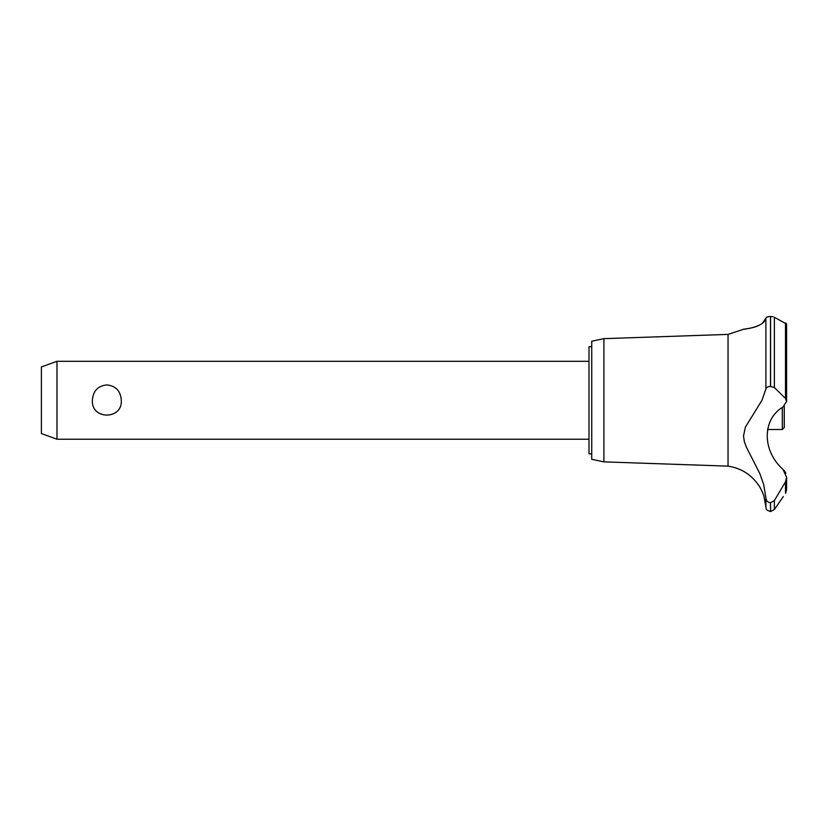 <?xml version="1.0" encoding="UTF-8"?>
<svg xmlns="http://www.w3.org/2000/svg" width="828" height="828" viewBox="0 0 828 828"><rect width="100%" height="100%" fill="white"/><g stroke="black" fill="none" stroke-linecap="round" stroke-linejoin="round"><path stroke-width="1.24" d="M591.73 453.847L588.998 453.847L588.998 346.673L591.73 346.673M56.987 361.287L56.987 439.233L41.4 433.561L41.4 366.959L56.987 361.287L588.998 361.287M92.394 400.266C93.036 391.013 97.859 385.9 106.843 384.906C115.837 385.9 120.65 391.013 121.302 400.266C122.72 420.003 90.966 420.003 92.394 400.266M603.912 338.652L603.912 461.869L591.73 459.312L591.73 341.219L603.912 338.652L728.05 334.398L743.296 329.358M603.912 461.869L728.05 466.133L728.05 334.398M760.207 324.721L760.922 324.317M762.277 323.438L765.89 318.169C764.203 327.888 740.946 329.472 743.337 329.347C743.585 328.778 762.899 328.405 765.89 318.169L765.89 388.984C766.138 387.442 767.67 386.593 770.485 386.417L774.377 387.556L785.493 398.454L786.6 401.456L782.957 406.993C761.998 419.486 762.019 450.67 782.957 469.362L786.6 477.259L785.493 481.834L774.377 500.567L770.485 502.782C767.67 502.399 766.138 500.764 765.89 497.876L763.675 484.463L759.711 473.305L746.307 447.016L744.351 441.634L743.513 436.004L745.386 427.124L761.977 400.266L765.89 388.984M766.417 317.424L768.953 316.565M770.454 316.462L770.485 316.462C767.628 316.627 766.097 317.196 765.89 318.169M773.104 316.762L770.485 316.462L770.485 386.417M785.679 323.034L786.3 323.469M770.568 502.782L770.568 511.538L770.485 502.782M783.36 496.531L774.377 509.52L774.377 500.567M785.958 492.608C782.615 497.649 782.615 497.649 785.958 492.608M785.493 481.834L785.493 493.302L786.6 489.721L786.6 477.259M728.05 466.133C740.791 468.089 750.882 474.32 758.334 484.835C758.997 484.628 764.575 496.438 763.985 496.531L765.89 507.088L765.89 497.876M763.312 494.409L762.981 493.519M762.34 491.915L762.06 491.273M760.394 488.002L759.348 486.305M785.844 473.223L784.116 470.376M786.6 401.456L786.6 324.079L774.377 317.248L774.377 387.556M767.566 429.494L782.315 429.494L782.315 407.459M784.261 406.144L784.261 427.548L782.315 429.494M770.568 386.417L770.568 316.462M785.493 398.454L785.493 322.941M588.998 439.233L56.987 439.233M770.568 511.538L774.377 509.52M765.89 507.088C766.8 508.454 764.358 509.468 770.485 511.538"/></g></svg>
